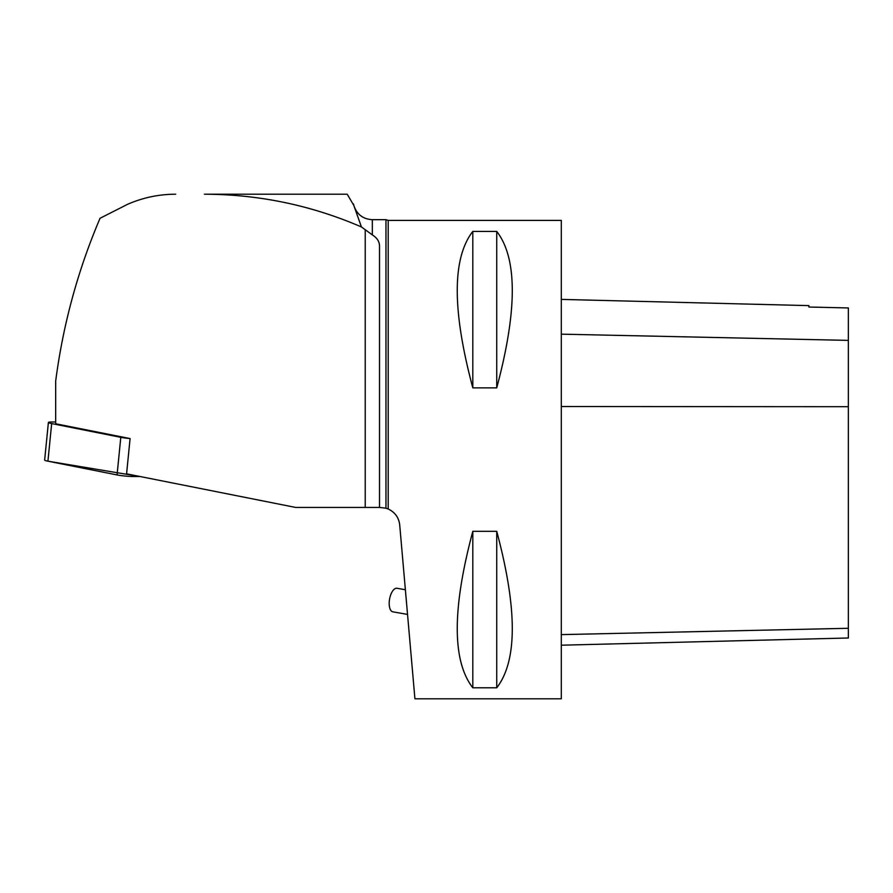 <?xml version="1.0" encoding="UTF-8"?>
<svg xmlns="http://www.w3.org/2000/svg" width="893" height="893" viewBox="0 0 893 893"><rect width="100%" height="100%" fill="white"/><g stroke="black" fill="none" stroke-linecap="round" stroke-linejoin="round"><path stroke-width="1.34" d="M55.679 421.998L51.749 421.998A11.397 1.116 5.7 0 0 48.389 422.456A11.397 1.116 5.7 0 0 51.671 423.583L120.801 437.324A11.397 1.116 5.7 0 0 130.088 438.563L126.583 473.837L295.661 507.436L379.514 507.436L379.514 246.178C379.525 241.668 377.136 237.906 372.336 234.915L361.442 226.956C311.333 205.29 258.992 194.373 204.408 194.205L344.497 194.205M51.671 423.583L47.932 461.19L140.045 476.516L133.102 476.516A11.397 1.116 -174.3 0 1 117.061 474.931L47.932 461.19A11.397 1.116 -174.3 0 1 44.65 460.062L48.389 422.456M204.408 194.205L347.21 194.205L353.862 205.502C356.82 214.387 362.982 219.12 372.336 219.678L385.966 219.678L385.966 508.195L379.514 507.436M175.709 194.205C158.965 194.25 142.925 197.621 127.576 204.307L100.038 218.283C77.791 270.523 63.012 324.806 55.679 381.11L55.679 423.773L130.088 438.563M353.862 205.636L361.442 226.956M561.306 698.795L561.306 220.404L388.198 220.404L388.198 508.999C395.03 512.292 398.858 517.605 399.707 524.905L414.921 698.795L561.306 698.795M393.936 512.816L395.833 514.937M397.765 518.04L398.903 520.853M472.81 531.324L496.731 531.324C517.46 608.87 517.46 661.032 496.731 687.789L472.81 687.789C452.07 661.032 452.07 608.87 472.81 531.324L472.81 687.789M472.81 231.41L496.731 231.41C517.46 258.166 517.46 310.329 496.731 387.875L472.81 387.875C452.07 310.329 452.07 258.166 472.81 231.41L472.81 387.875M561.306 645.204L848.35 637.993L848.35 307.951L808.879 307.036L808.879 305.618L561.306 299.401M496.731 531.324L496.731 687.789M496.731 231.41L496.731 387.875M385.966 508.195L388.198 508.999M407.532 614.417L405.377 589.748L396.994 588.275A11.955 5.425 100 0 0 389.571 599.103A11.955 5.425 100 0 0 392.842 611.828L407.532 614.417M133.236 475.154L133.102 476.516M117.061 474.931L120.801 437.324M372.336 219.678L372.336 234.915M365.226 230.294L365.226 507.436M848.35 628.292L561.306 634.622M848.35 406.695L561.306 406.527M848.35 340.378L561.306 334.161M353.862 205.502L353.416 203.861M385.966 219.678L388.198 220.404"/></g></svg>
